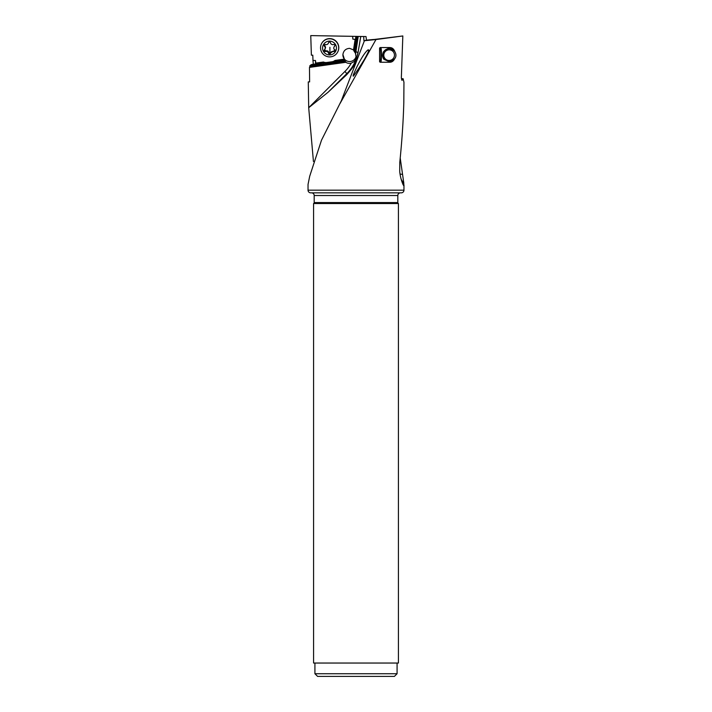 <?xml version="1.0" encoding="UTF-8"?>
<svg xmlns="http://www.w3.org/2000/svg" width="712" height="712" viewBox="0 0 712 712"><rect width="100%" height="100%" fill="white"/><g stroke="black" fill="none" stroke-linecap="round" stroke-linejoin="round"><path stroke-width="1.07" d="M340.069 103.454L375.972 39.543L402.832 35.956L401.346 77.795L401.977 80.394L403.125 78.747L403.953 82.272L403.811 102.519C403.303 121.182 401.951 141.163 399.77 162.47L399.717 171.218C400.251 179.246 404.389 188.644 403.962 184.844L403.962 190.166A2.67 2.67 0 0 1 401.292 192.845L310.708 192.845A2.67 2.67 0 0 1 308.038 190.166L308.038 184.444L309.702 176.238L321.504 140.175L341.306 100.828L364.419 40.726L363.939 40.771L363.69 36.535L366.012 36.561L366.484 40.148L369.377 39.881M401.078 179.059A21.378 16.509 -90 0 0 403.802 183.091L403.686 185.405M380.146 47.553L379.585 48.087L379.585 61.713L380.146 62.247L389.58 62.247C391.796 62.309 393.487 61.143 394.653 58.758C396.246 56.791 396.353 54.513 394.964 51.931C393.887 48.95 392.09 47.49 389.58 47.553L380.146 47.553M402.787 78.632L401.443 79.041M402.832 35.956L373.471 39.561M369.368 39.881L373.462 39.489M366.484 40.148L363.939 40.771M375.972 39.543L364.419 40.726M360.735 36.481L357.842 53.703L360.779 36.481L310.752 35.6L366.012 36.561M313.44 161.499L308.697 107.726L328.081 92.249L346.744 74.653L346.806 73.639L344.937 71.44L308.697 107.726M357.842 53.703C354.843 64.249 356.668 63.413 346.744 74.653M360.779 36.481L363.69 36.535M368.433 50.08C368.736 48.87 364.678 51.442 357.139 66.394C352.013 77.288 353.33 75.33 353.294 76.024C352.573 77.546 358.465 69.162 364.428 59.345C368.202 52.537 369.537 49.448 368.433 50.08L368.558 50.65M400.206 157.948L403.802 183.091M308.278 81.889L309.622 81.889L308.278 81.889L308.697 107.45M400.046 174.04L402.529 174.404M314.918 673.73L317.588 676.4L394.412 676.4L397.082 673.73L314.918 673.73L314.918 663.041M397.082 663.041L397.082 673.73M313.583 203.534L313.583 663.041L398.417 663.041L398.417 203.534L313.583 203.534A1.068 1.068 0 0 0 314.188 202.573L397.812 202.573A1.068 1.068 0 0 0 398.417 203.534M347.981 192.845L311.509 192.845A2.67 2.67 0 0 1 314.188 195.515L314.188 202.573M397.812 202.573L397.812 195.515A2.67 2.67 0 0 1 400.491 192.845L364.019 192.845M308.038 190.166L403.962 190.166M358.198 36.437L355.573 54.076L358.172 36.428M355.591 53.676L355.172 52.813A6.684 6.631 -176.4 0 0 354.549 51.967L356.872 36.41M357.62 36.419L355.172 52.813M355.875 36.392L353.748 50.596L354.549 51.967M354.015 50.116L349.574 48.336C345.721 48.656 343.495 50.73 342.908 54.548L344.377 59.141L334.987 60.44A6.15 6.114 28.8 0 1 331.925 61.775L326.772 62.487A6.15 6.114 28.8 0 1 323.462 62.024L315.834 63.074L315.469 60.484L312.977 60.484L313.298 64.276M309.622 81.889L309.471 67.409L345.818 62.3A6.684 6.631 -176.4 0 0 351.221 63.146L354.131 61.588L355.386 59.977L356.133 57.067L355.573 54.076M356.116 56.284A6.684 6.631 3.6 0 1 349.583 61.535A6.684 6.631 3.6 0 1 342.908 54.513M355.608 39.489L352.841 39.089L352.654 36.33M310.752 35.6L311.384 55.171L312.791 55.171L312.977 60.484M355.11 39.374L353.561 49.671M334.987 60.44L333.981 62.38L344.67 60.885L344.377 59.141M345.818 62.3L345.231 61.401L309.845 66.367L309.782 66.981L345.845 61.917M344.67 60.885A6.684 6.631 -176.4 0 0 345.231 61.401M315.834 63.074L315.283 64.009L311.714 64.481L309.836 65.78L331.472 63.27L331.979 62.344A6.684 6.648 28.8 0 0 335.183 60.992L344.777 59.666M344.581 60.084L334.934 61.437M331.472 63.27L333.981 62.38M331.925 61.775L331.979 62.344L326.826 63.056A6.684 6.648 28.8 0 1 323.364 62.62L315.283 64.009M309.836 65.78L309.845 66.367M315.514 63.938L315.469 60.484M323.462 62.024L323.097 63.101L323.64 63.84M323.097 63.101L310.913 64.81M394.653 58.758C392.597 60.778 390.657 61.686 388.823 61.49L383.901 59.31L383.172 52.127L388.752 47.962L394.208 50.801L394.964 51.931M379.585 48.087L380.831 47.553A7.351 0.623 -90 0 1 381.454 54.904A7.351 0.623 -90 0 1 380.831 62.247L379.585 61.713M380.297 48.087A6.817 0.579 -90 0 1 380.875 54.904A6.817 0.579 -90 0 1 380.297 61.713M394.457 55.144A5.34 5.296 140.8 0 1 389.081 60.467A5.34 5.296 140.8 0 1 383.804 55.144A5.34 5.296 140.8 0 1 389.179 49.831A5.34 5.296 140.8 0 1 394.457 55.144M383.982 59.407A6.684 6.622 140.8 0 1 386.972 49.057A6.684 6.622 140.8 0 1 394.315 50.944M337.577 52.216L337.675 52.038A9.087 9.042 -151.2 0 0 331.943 38.893A9.087 9.042 -151.2 0 0 321.753 43.281L321.655 43.468A9.087 9.042 28.8 0 1 338.69 47.837A9.087 9.042 28.8 0 1 327.387 56.604A9.087 9.042 28.8 0 1 321.655 43.468M336.456 48.024A6.951 6.915 28.8 0 1 329.54 54.949A6.951 6.915 28.8 0 1 322.572 48.024A6.951 6.915 28.8 0 1 329.487 41.109A6.951 6.915 28.8 0 1 336.456 48.024M334.827 45.586A1.086 1.077 -151.2 0 0 333.43 44.544A2.287 2.278 28.8 0 1 330.546 42.889A1.086 1.077 -151.2 0 0 328.437 42.889A2.287 2.278 28.8 0 1 325.562 44.544A1.086 1.077 -151.2 0 0 324.521 46.369A2.287 2.278 28.8 0 1 324.53 49.689A1.086 1.077 -151.2 0 0 325.598 51.504A2.287 2.278 28.8 0 1 328.481 53.169A1.086 1.077 -151.2 0 0 330.591 53.169A2.287 2.278 28.8 0 1 333.465 51.504A1.086 1.077 -151.2 0 0 334.507 49.689A2.287 2.278 28.8 0 1 334.498 46.369A1.086 1.077 -151.2 0 0 334.827 45.586M334.498 46.369L334.062 46.921M333.465 51.504L335.174 49.884M333.795 50.89L329.861 53.418A11.979 0.57 90 0 0 329.905 47.312M328.481 53.169L328.819 52.554L329.861 53.418M328.819 52.554C328.348 51.139 327.387 50.588 325.927 50.89L324.521 49.884L325.598 47.375L324.512 44.794M328.214 43.468L328.757 42.337M397.812 195.515L314.188 195.515M355.92 51.754L357.922 52.421A40.077 39.783 3.6 0 1 346.806 73.639L328.081 92.249M326.772 62.487L326.31 64M351.221 63.146A37.407 37.131 3.6 0 1 344.937 71.44M325.598 51.504L325.927 50.89M324.521 46.369L324.859 45.755M328.437 42.889L328.713 42.382M331.16 51.958L330.813 52.59M325.304 48.505L324.957 49.128"/></g></svg>

